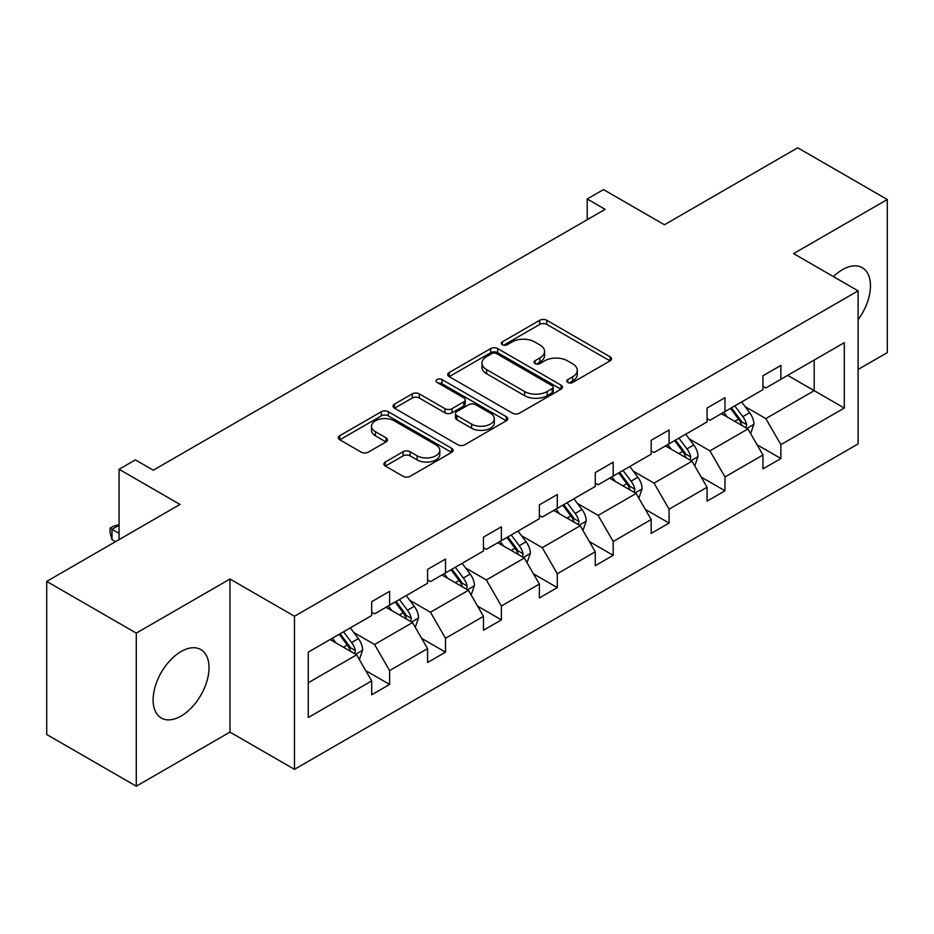 <?xml version="1.0" encoding="UTF-8"?>
<svg xmlns="http://www.w3.org/2000/svg" width="934" height="934" viewBox="0 0 934 934"><rect width="100%" height="100%" fill="white"/><g stroke="black" fill="none" stroke-linecap="round" stroke-linejoin="round"><path stroke-width="1.4" d="M567.79 382.45A3.479 2.008 0 0 0 572.705 382.45L610.077 360.874A4.974 2.872 0 0 0 611.536 358.843A4.974 2.872 0 0 0 610.077 356.811L546.775 320.269A4.974 2.872 0 0 0 539.735 320.269L502.364 341.832A3.479 2.008 0 0 0 501.348 343.257A3.479 2.008 0 0 0 502.364 344.681A3.479 2.008 0 0 0 507.29 344.681L512.124 341.891A15.913 9.188 0 0 1 534.633 341.891L539.91 344.938A15.913 9.188 0 0 1 544.58 351.429A15.913 9.188 0 0 1 539.91 357.932L535.077 360.722A3.479 2.008 0 0 0 534.061 362.147A3.479 2.008 0 0 0 535.077 363.559A3.479 2.008 0 0 0 540.004 363.559L544.837 360.769A15.913 9.188 0 0 1 567.347 360.769L572.624 363.816A15.913 9.188 0 0 1 577.282 370.319A15.913 9.188 0 0 1 572.624 376.811L567.79 379.601A3.479 2.008 0 0 0 566.763 381.025A3.479 2.008 0 0 0 567.79 382.45L567.79 379.601M181.068 716.074A39.52 22.825 120 0 0 206.893 681.236A39.52 22.825 120 0 0 200.833 649.574A39.52 22.825 120 0 0 181.068 651.523A39.52 22.825 120 0 0 155.242 686.362A39.52 22.825 120 0 0 161.302 718.024A39.52 22.825 120 0 0 181.068 716.074M858.101 319.708A39.52 22.825 120 0 0 862.269 267.684A39.52 22.825 120 0 0 842.515 269.646A39.52 22.825 120 0 0 833.455 276.616M858.101 369.467L887.3 352.597L887.3 199.514L797.718 147.794L664.424 224.755L603.516 189.59L587.217 199L587.217 219.688M136.282 786.206L229.974 732.104L229.974 579.022L136.282 633.112L136.282 786.206L46.7 734.486L46.7 581.403L179.993 504.442L119.073 469.277L119.073 539.607M136.282 633.112L46.7 581.403M385.333 461.991A4.974 2.872 0 0 0 383.886 464.023A4.974 2.872 0 0 0 385.333 466.054L403.103 476.317A4.974 2.872 0 0 0 410.131 476.317L451.636 452.348A4.974 2.872 0 0 0 453.095 450.316A4.974 2.872 0 0 0 451.636 448.285L388.322 411.742A4.974 2.872 0 0 0 381.294 411.742L339.789 435.699A4.974 2.872 0 0 0 338.33 437.731A4.974 2.872 0 0 0 339.789 439.762L361.248 452.149A4.974 2.872 0 0 0 368.276 452.149L386.046 441.899A4.974 2.872 0 0 0 387.493 439.867A4.974 2.872 0 0 0 386.046 437.836L375.398 431.695A13.309 7.682 0 0 1 371.51 426.254A13.309 7.682 0 0 1 379.718 419.168A13.309 7.682 0 0 1 394.218 420.825L435.898 444.888A13.309 7.682 0 0 1 439.797 450.316A13.309 7.682 0 0 1 431.578 457.415A13.309 7.682 0 0 1 417.078 455.757L410.131 451.741A4.974 2.872 0 0 0 403.103 451.741L385.333 461.991L385.333 466.054M119.073 469.277L135.383 459.867L153.293 470.211L605.127 209.344L587.217 199M229.974 579.022L294.479 616.253L858.101 290.848L858.101 443.93L294.479 769.336L294.479 616.253M887.3 199.514L793.596 253.616L858.101 290.848M512.486 413.167A4.974 2.872 0 0 0 519.514 413.167L561.019 389.198A4.974 2.872 0 0 0 562.478 387.166A4.974 2.872 0 0 0 561.019 385.135L497.705 348.592A4.974 2.872 0 0 0 490.677 348.592L449.172 372.549A4.974 2.872 0 0 0 447.713 374.581A4.974 2.872 0 0 0 449.172 376.612L512.486 413.167M438.431 383.197A3.479 2.008 0 0 1 441.969 383.699L441.969 379.554L506.321 416.716A4.974 2.872 0 0 1 507.781 418.747A4.974 2.872 0 0 1 506.321 420.779L464.828 444.736A4.974 2.872 0 0 1 457.788 444.736L394.487 408.181L394.487 404.13A4.974 2.872 0 0 0 393.027 406.162A4.974 2.872 0 0 0 394.487 408.181M394.487 404.13L412.244 393.868A4.974 2.872 0 0 1 419.273 393.868L444.958 408.695A4.974 2.872 0 0 0 451.986 408.695L463.766 401.889A4.974 2.872 0 0 0 465.225 399.857A4.974 2.872 0 0 0 463.766 397.826L437.042 382.403A3.479 2.008 0 0 1 436.015 380.979A3.479 2.008 0 0 1 438.174 379.122A3.479 2.008 0 0 1 441.969 379.554M308.267 652.142L371.685 615.529L371.685 601.671L389.606 591.327L389.606 605.185L427.585 583.26L427.585 569.401L445.506 559.057L445.506 572.916L483.485 550.99L483.485 537.132L501.395 526.788L501.395 540.646L539.373 518.72L539.373 504.862L557.294 494.518L557.294 508.376L595.273 486.451L595.273 472.581L613.194 462.237L613.194 476.106L651.173 454.169L651.173 440.311L669.083 429.967L669.083 443.825L707.073 421.899L707.073 408.041L724.982 397.697L724.982 411.555L762.961 389.63L762.961 375.772L780.882 365.428L780.882 379.286L844.301 342.673L844.301 408.041L780.882 444.654L780.882 458.524L762.961 468.868L762.961 454.998L724.982 476.935L724.982 490.794L707.073 501.138L707.073 487.279L669.083 509.205L669.083 523.063L651.173 533.407L651.173 519.549L613.194 541.475L613.194 555.333L595.273 565.677L595.273 551.819L557.294 573.745L557.294 587.603L539.373 597.947L539.373 584.089L501.395 606.014L501.395 619.872L483.485 630.216L483.485 616.358L445.506 638.284L445.506 652.154L427.585 662.498L427.585 648.628L389.606 670.565L389.606 684.424L371.685 694.768L371.685 680.909L308.267 717.522L308.267 652.142M386.022 607.252L412.536 622.569L374.557 644.495L353.811 632.516M374.557 644.495L389.606 670.565M412.536 622.569L427.585 648.628M371.685 612.225L374.557 613.871L389.606 605.185M441.922 574.982L468.436 590.3L430.457 612.225L409.711 600.247M430.457 612.225L445.506 638.284M468.436 590.3L483.485 616.358M427.585 579.956L430.457 581.602L445.506 572.916M497.81 542.712L524.324 558.018L486.345 579.956L465.611 567.977M486.345 579.956L501.395 606.014M524.324 558.018L539.373 584.089M483.485 547.674L486.345 549.332L501.395 540.646M553.71 510.443L580.224 525.749L542.245 547.674L521.511 535.707M542.245 547.674L557.294 573.745M580.224 525.749L595.273 551.819M539.373 515.405L542.245 517.062L557.294 508.376M609.61 478.173L636.124 493.479L598.145 515.405L577.399 503.438M598.145 515.405L613.194 541.475M636.124 493.479L651.173 519.549M595.273 483.135L598.145 484.793L613.194 476.106M665.51 445.903L692.024 461.209L654.034 483.135L633.299 471.168M654.034 483.135L669.083 509.205M692.024 461.209L707.073 487.279M651.173 450.865L654.034 452.523L669.083 443.825M721.398 413.622L747.912 428.939L709.933 450.865L689.199 438.887M709.933 450.865L724.982 476.935M747.912 428.939L762.961 454.998M707.073 418.595L709.933 420.242L724.982 411.555M787.689 375.351L814.203 390.669L765.833 418.595L745.099 406.617M765.833 418.595L780.882 444.654M844.301 408.041L814.203 390.669L814.203 360.045L844.301 342.673M229.974 732.104L294.479 769.336M762.961 386.326L765.833 387.972L780.882 379.286M308.267 682.766L356.636 654.839L330.122 639.533M356.636 654.839L371.685 680.909M757.054 444.759L780.882 458.524M701.154 477.029L724.982 490.794M645.266 509.31L669.083 523.063M589.366 541.58L613.194 555.333M533.466 573.85L557.294 587.603M477.566 606.119L501.395 619.872M421.678 638.389L445.506 652.154M365.778 670.659L389.606 684.424M569.18 382.94L572.624 380.955A15.913 9.188 0 0 0 577.282 374.452L577.282 370.319M544.58 351.429L544.58 355.574A15.913 9.188 0 0 1 539.91 362.065L536.466 364.062M610.019 360.909L546.775 324.402A4.974 2.872 0 0 0 539.735 324.402L503.765 345.171M560.949 389.244L497.705 352.725A4.974 2.872 0 0 0 490.677 352.725L449.242 376.647M552.227 388.591A3.479 2.008 0 0 0 553.243 387.166A3.479 2.008 0 0 0 552.227 385.754L496.654 353.671A3.479 2.008 0 0 0 491.728 353.671L486.626 356.613A15.913 9.188 0 0 0 481.967 363.104A15.913 9.188 0 0 0 486.626 369.607L524.616 391.533A15.913 9.188 0 0 0 547.126 391.533L552.227 388.591L552.227 392.724A3.479 2.008 0 0 0 553.243 391.311L553.243 387.166M481.967 363.104L481.967 367.249A15.913 9.188 0 0 0 486.626 373.74L486.626 369.607M552.227 392.724L547.126 395.677A15.913 9.188 0 0 1 524.616 395.677L486.626 373.74M394.545 408.228L412.244 398.012L412.244 393.868M465.225 399.857L465.225 404.002A4.974 2.872 0 0 1 463.766 406.033L451.986 412.828A4.974 2.872 0 0 1 444.958 412.828L419.273 398.012A4.974 2.872 0 0 0 412.244 398.012M441.969 383.699L506.263 420.814M471.6 424.071A13.309 7.682 0 0 0 486.089 425.741A13.309 7.682 0 0 0 494.308 418.642A13.309 7.682 0 0 0 490.408 413.213L475.721 404.737A4.974 2.872 0 0 0 468.693 404.737L456.913 411.532A4.974 2.872 0 0 0 455.453 413.564A4.974 2.872 0 0 0 456.913 415.595L471.6 424.071L471.6 428.216A13.309 7.682 0 0 0 486.089 429.873A13.309 7.682 0 0 0 494.308 422.787L494.308 418.642M455.453 413.564L455.453 417.708A4.974 2.872 0 0 0 456.913 419.74L456.913 415.595M471.6 428.216L456.913 419.74M439.797 450.316L439.797 454.461A13.309 7.682 0 0 1 431.578 461.559A13.309 7.682 0 0 1 417.078 459.89L410.131 455.885A4.974 2.872 0 0 0 403.103 455.885L385.403 466.101M371.51 426.254L371.51 430.399A13.309 7.682 0 0 0 375.398 435.828L375.398 431.695M385.976 441.934L375.398 435.828M451.566 452.395L388.322 415.875A4.974 2.872 0 0 0 381.294 415.875L339.859 439.797M750.644 433.656L753.936 424.141A13.426 7.752 -120 0 0 749.652 412.7L741.608 401.959M727.177 416.961L723.687 412.303M745.939 427.795L746.686 424.713A13.426 7.752 -120 0 0 742.845 416.634L734.801 405.893M731.439 407.831L740.288 419.658A6.842 3.946 60 0 1 741.526 421.736L746.686 424.713M730.493 408.38L738.537 419.109A13.426 7.752 60 0 1 741.888 425.46M694.744 465.926L698.037 456.411A13.426 7.752 -120 0 0 693.752 444.969L685.708 434.24M671.277 449.231L667.798 444.572M690.039 460.065L690.786 456.983A13.426 7.752 -120 0 0 686.945 448.904L678.901 438.163M675.539 440.112L684.389 451.928A6.842 3.946 60 0 1 685.638 454.006L690.786 456.983M674.605 440.65L682.649 451.391A13.426 7.752 60 0 1 685.988 457.73M638.844 498.196L642.137 488.68A13.426 7.752 -120 0 0 637.852 477.251L629.808 466.51M615.389 481.5L611.898 476.854M634.139 492.335L634.886 489.253A13.426 7.752 -120 0 0 631.045 481.173L623.001 470.432M619.639 472.382L628.489 484.197A6.842 3.946 60 0 1 629.738 486.275L634.886 489.253M618.705 472.919L626.749 483.66A13.426 7.752 60 0 1 630.1 490M582.944 530.465L586.248 520.95A13.426 7.752 -120 0 0 581.964 509.52L573.92 498.779M559.489 513.782L555.999 509.123M578.239 524.604L578.998 521.522A13.426 7.752 -120 0 0 575.157 513.443L567.101 502.714M563.739 504.652L572.6 516.467A6.842 3.946 60 0 1 573.838 518.545L578.998 521.522M562.805 505.189L570.849 515.93A13.426 7.752 60 0 1 574.2 522.269M527.056 562.735L530.349 553.22A13.426 7.752 -120 0 0 526.064 541.79L518.02 531.049M503.589 546.051L500.099 541.393M522.351 556.874L523.098 553.792A13.426 7.752 -120 0 0 519.257 545.713L511.213 534.984M507.851 536.922L516.7 548.737A6.842 3.946 60 0 1 517.938 550.815L523.098 553.792M506.905 537.459L514.961 548.2A13.426 7.752 60 0 1 518.3 554.539M471.156 595.016L474.449 585.49A13.426 7.752 -120 0 0 470.164 574.06L462.12 563.319M447.69 578.321L444.21 573.663M466.451 589.156L467.198 586.062A13.426 7.752 -120 0 0 463.357 577.994L455.313 567.253M451.951 569.191L460.801 581.018A6.842 3.946 60 0 1 462.05 583.085L467.198 586.062M451.017 569.728L459.061 580.469A13.426 7.752 60 0 1 462.4 586.809M415.256 627.286L418.549 617.771A13.426 7.752 -120 0 0 414.264 606.329L406.22 595.588M391.801 610.591L388.311 605.933M410.551 621.425L411.31 618.343A13.426 7.752 -120 0 0 407.457 610.264L399.413 599.523M396.051 601.461L404.901 613.288A6.842 3.946 60 0 1 406.15 615.366L411.31 618.343M395.117 602.01L403.161 612.739A13.426 7.752 60 0 1 406.512 619.09M359.368 659.556L362.661 650.041A13.426 7.752 -120 0 0 358.376 638.599L350.332 627.87M335.901 642.861L332.411 638.202M119.073 525.258L112.022 529.333L112.022 539.677L115.489 541.685M354.663 653.695L355.41 650.613A13.426 7.752 -120 0 0 351.569 642.534L343.525 631.793M340.151 633.742L349.012 645.557A6.842 3.946 60 0 1 350.25 647.636L355.41 650.613M339.217 634.279L347.261 645.02A13.426 7.752 60 0 1 350.612 651.36M112.022 539.677L110.049 532.333L110.049 528.189L119.073 533.407M110.049 528.189L113.633 526.122L119.073 524.663M572.624 380.955L572.624 376.811M535.077 363.559L535.077 360.722M539.91 362.065L539.91 357.932M502.364 344.681L502.364 341.832M539.735 324.402L539.735 320.269M546.775 324.402L546.775 320.269M610.077 360.874L610.077 356.811M449.172 376.612L449.172 372.549M490.677 352.725L490.677 348.592M497.705 352.725L497.705 348.592M561.019 389.198L561.019 385.135M524.616 395.677L524.616 391.533M547.126 395.677L547.126 391.533M419.273 398.012L419.273 393.868M444.958 412.828L444.958 408.695M451.986 412.828L451.986 408.695M463.766 406.033L463.766 401.889M506.321 420.779L506.321 416.716M403.103 455.885L403.103 451.741M410.131 455.885L410.131 451.741M417.078 459.89L417.078 455.757M386.046 441.899L386.046 437.836M339.789 439.762L339.789 435.699M381.294 415.875L381.294 411.742M388.322 415.875L388.322 411.742M451.636 452.348L451.636 448.285M746.955 428.379L753.843 424.398M742.845 416.634L749.652 412.7M734.719 421.316L738.537 419.109M691.055 460.649L697.955 456.668M686.945 448.904L693.752 444.969M678.831 453.585L682.649 451.391M635.155 492.918L642.055 488.937M631.045 481.173L637.852 477.251M622.931 485.867L626.749 483.66M579.255 525.188L586.155 521.207M575.157 513.443L581.964 509.52M567.031 518.136L570.849 515.93M523.367 557.47L530.255 553.477M519.257 545.713L526.064 541.79M511.132 550.406L514.961 548.2M467.467 589.739L474.367 585.758M463.357 577.994L470.164 574.06M455.243 582.676L459.061 580.469M411.567 622.009L418.467 618.028M407.457 610.264L414.264 606.329M399.343 614.946L403.161 612.739M355.667 654.279L362.567 650.298M351.569 642.534L358.376 638.599M343.443 647.215L347.261 645.02"/></g></svg>
